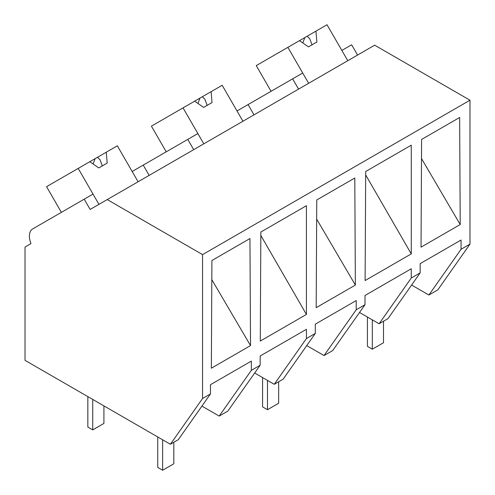 <?xml version="1.0" encoding="UTF-8"?>
<svg xmlns="http://www.w3.org/2000/svg" width="495" height="495" viewBox="0 0 495 495"><rect width="100%" height="100%" fill="white"/><g stroke="black" fill="none" stroke-linecap="round" stroke-linejoin="round"><path stroke-width="0.74" d="M357.569 55.056L351.636 44.779L341.853 50.434L347.781 60.706L327.022 24.75L315.959 31.136L316.868 42.026L308.478 46.87L299.5 40.64L287.88 47.347L308.639 83.302L302.711 73.031L292.625 78.853L298.559 89.125M411.599 285.046L428.887 295.026L437.815 289.872L469.978 244.109L469.978 100.213L374.666 45.181L90.146 209.447L84.212 199.176L32.676 228.931A15.815 9.133 60 0 0 30.95 243.627L25.022 247.048L25.022 360.341L170.391 444.269L202.554 398.506L202.554 254.609L107.242 199.578M469.978 100.213L202.554 254.609M469.978 244.109L461.049 249.27L461.049 240.026L420.15 263.643L420.15 272.881L411.265 278.011L411.265 268.766L365.032 295.466L364.982 304.734L356.208 309.796L356.208 300.558L315.303 324.169L315.303 333.413L306.424 338.543L306.424 329.299L260.184 355.992L260.135 365.261L251.361 370.328L251.361 361.09L210.462 384.702L210.462 393.946L202.554 398.506M421.035 247.147L421.604 139.442L459.638 117.482L460.214 224.532L421.035 247.147M260.29 341.067L306.424 314.43L306.424 205.71L260.846 232.025L260.29 341.067M411.265 253.898L411.265 145.177L365.694 171.493L365.112 280.547L411.265 253.898L365.675 174.927M211.346 368.212L250.526 345.59L249.95 238.547L211.916 260.506L211.346 368.212M355.367 285.058L354.797 178.014L316.763 199.974L316.187 307.68L355.367 285.058L316.658 219.106M428.887 295.026L461.049 249.27M420.15 272.881L387.981 318.644L379.102 323.773L359.525 312.469M379.102 323.773L411.265 278.011M253.997 114.846L248.069 104.575L292.625 78.853M421.505 158.573L460.214 224.532M251.361 370.328L219.192 416.091L227.824 411.11L260.135 365.261M219.192 416.091L201.911 406.11M170.391 444.269L178.293 439.709L210.462 393.946M260.828 235.459L306.424 314.43M211.817 279.638L250.526 345.59M61.386 212.355L46.561 186.671L78.191 168.411L98.95 204.367L93.023 194.09L84.212 199.176M106.27 152.2L89.812 161.704L98.79 167.935L107.18 163.09L106.27 152.2L117.334 145.815L138.093 181.764L132.159 171.493L143.222 165.107L149.156 175.379M364.982 304.734L332.671 350.578L324.039 355.558L306.752 345.578M324.039 355.558L356.208 309.796M315.303 333.413L283.14 379.176L274.255 384.299L254.684 373.001M274.255 384.299L306.424 338.543M248.069 104.575L237.006 110.96L242.94 121.238L222.181 85.282L211.118 91.668L212.021 102.558L203.637 107.403L194.659 101.172L183.039 107.879L203.798 143.835L197.864 133.563L187.778 139.38L193.712 149.657M143.222 165.107L187.778 139.38M271.074 91.29L256.249 65.612L287.88 47.347M315.959 31.136L299.5 40.64M307.123 36.24L309.709 38.653L312.023 44.828M304.833 37.564L302.792 42.923M166.233 151.823L151.408 126.145L183.039 107.879M211.118 91.668L194.659 101.172M202.282 96.773L204.868 99.179L207.176 105.355M199.986 98.097L197.944 103.449M89.812 161.704L78.191 168.411M97.435 157.299L100.021 159.712L102.329 165.887M95.139 158.623L93.103 163.981M383.501 321.23L383.501 342.732L372.314 349.185L367.426 346.364L367.426 317.029M372.314 349.185L372.314 319.857M278.654 381.763L278.654 403.264L267.473 409.718L262.579 406.896L262.579 377.561M267.473 409.718L267.473 380.383M173.813 442.295L173.813 463.79L162.626 470.25L157.738 467.422L157.738 436.961M162.626 470.25L162.626 439.789M103.913 405.888L103.913 423.442L92.732 429.895L87.838 427.074L87.838 396.606M92.732 429.895L92.732 399.434"/></g></svg>

